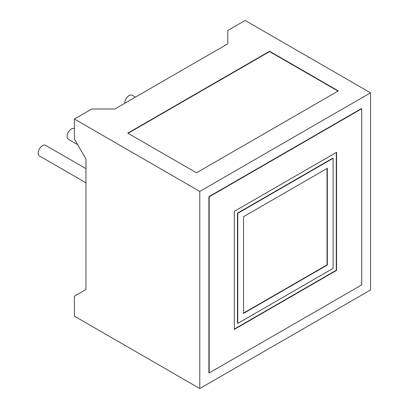 <?xml version="1.0" encoding="UTF-8"?>
<svg xmlns="http://www.w3.org/2000/svg" width="409" height="409" viewBox="0 0 409 409"><rect width="100%" height="100%" fill="white"/><g stroke="black" fill="none" stroke-linecap="round" stroke-linejoin="round"><path stroke-width="0.61" d="M85.967 182.808L39.422 155.936A6.13 3.538 -60 0 1 38.482 151.023A6.13 3.538 -60 0 1 42.485 145.624A6.13 3.538 -60 0 1 45.552 145.323L85.967 168.651M77.649 144.648L68.313 139.254A6.13 3.538 -60 0 1 67.373 134.346A6.13 3.538 -60 0 1 71.376 128.947A6.13 3.538 -60 0 1 74.407 128.625M124.822 103.257A6.13 3.538 -60 0 1 129.152 95.588A6.13 3.538 -60 0 1 132.214 95.287L135.425 97.138M234.306 329.092L336.285 270.216L336.285 152.46M333.105 158.298L332.819 158.135L237.486 213.171L237.486 323.253L237.772 323.422L333.105 268.381L333.105 158.298L237.772 213.34L237.772 323.422M370.518 289.981L370.518 92.833L199.786 191.407L199.786 388.55L370.518 289.981M361.704 108.763L361.418 108.595L208.887 196.657L208.887 372.788L209.173 372.957L361.704 284.894L361.704 108.763L209.173 196.826L209.173 372.957M370.518 92.833L245.139 20.45L227.808 30.455L227.808 43.799L114.852 109.014L91.744 109.014L74.407 119.019L74.407 139.034L85.967 159.05L85.967 289.48L74.407 296.152L74.407 316.167L199.786 388.55M269.608 51.253L127.766 133.145L196.484 172.818L338.325 90.926L269.608 51.253L269.608 51.59L128.053 133.314M199.786 191.407L74.407 119.019M336.571 152.296L234.306 211.335L234.306 329.424L336.571 270.38L336.571 152.296M209.173 196.826L208.887 196.657M336.571 270.38L336.285 270.216M327.328 168.309L243.549 216.673L243.549 313.412L327.328 265.042L327.328 168.309M237.772 213.34L237.486 213.171M327.328 265.042L327.042 264.879L327.042 168.472M243.549 313.079L327.042 264.879M338.033 91.095L269.608 51.59"/></g></svg>
